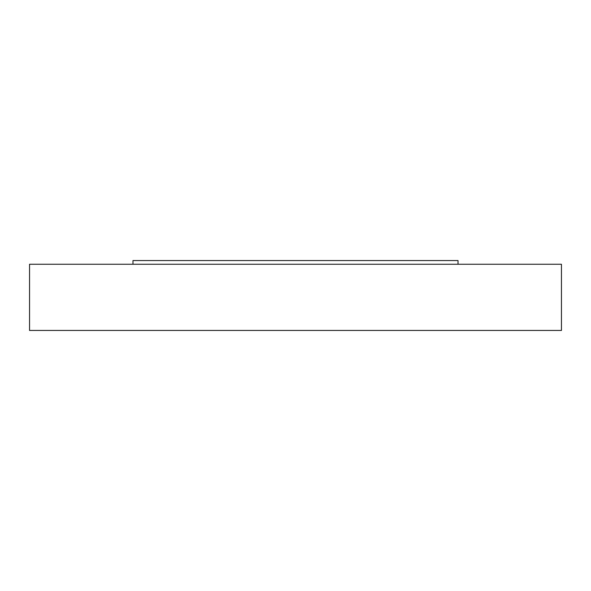 <?xml version="1.0" encoding="UTF-8"?>
<svg xmlns="http://www.w3.org/2000/svg" width="591" height="591" viewBox="0 0 591 591"><rect width="100%" height="100%" fill="white"/><g stroke="black" fill="none" stroke-linecap="round" stroke-linejoin="round"><path stroke-width="0.89" d="M29.55 264.251L561.45 264.251L561.45 330.443L29.55 330.443L29.55 264.251M132.975 264.251L132.975 260.557L458.025 260.557L458.025 264.251"/></g></svg>
